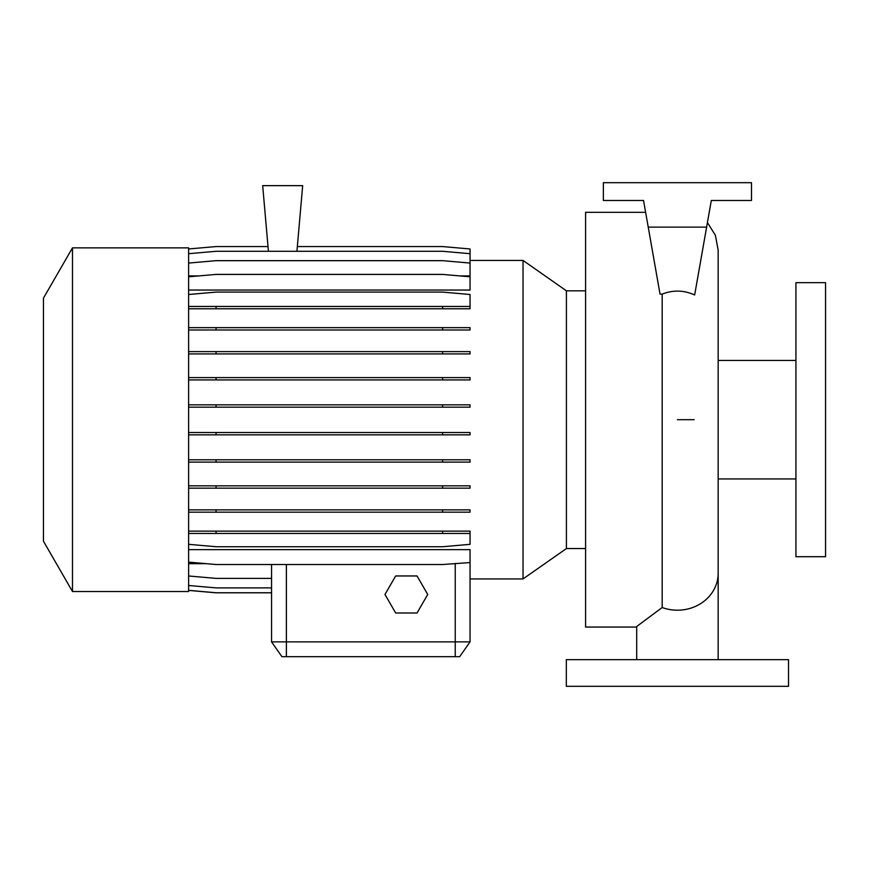 <?xml version="1.0" encoding="UTF-8"?>
<svg xmlns="http://www.w3.org/2000/svg" width="869" height="869" viewBox="0 0 869 869"><rect width="100%" height="100%" fill="white"/><g stroke="black" fill="none" stroke-linecap="round" stroke-linejoin="round"><path stroke-width="1.3" d="M677.429 659.647L718.163 659.647L677.429 659.647M645.613 212.308L585.587 212.308L585.587 627.06L636.695 627.06M636.695 659.647L636.695 626.495L662.178 607.518L662.178 294.113C673.16 289.822 683.979 290.116 694.657 294.993L706.616 227.124L648.231 227.124L660.038 294.113L662.178 294.113M470.053 260.439L523.029 260.439L566.414 290.822L566.414 548.556L585.587 548.556M523.029 260.439L523.029 578.939L566.414 548.556M72.485 419.684L72.485 591.517L188.616 591.517L188.616 247.861L72.485 247.861L72.485 419.684M72.485 247.861L43.45 298.143L43.45 541.224L72.485 591.517M795.928 419.684L795.928 556.703L825.55 556.703L825.55 282.675L795.928 282.675L795.928 419.684M788.52 659.647L566.327 659.647L566.327 686.314L788.52 686.314L788.52 659.647M523.029 578.939L470.053 578.939L470.053 641.876L459.679 656.692L281.936 656.692L271.562 641.876L470.053 641.876L470.053 549.653L188.616 549.653M297.339 246.568L442.614 246.568L470.053 248.968L470.053 275.907L459.658 275.907M199.001 275.907L188.616 275.907M188.616 276.809L216.055 274.408L442.614 274.408L470.053 276.809L470.053 290.05L188.616 290.05M206.094 563.655L188.616 563.655M188.616 590.409L216.055 592.81L271.562 592.81L271.562 641.876L271.562 564.524M296.926 251.293L302.673 185.651L262.677 185.651L268.423 251.293M648.231 227.124L643.527 200.467L648.187 226.907M706.616 227.124L711.32 200.467L751.489 200.467L751.489 182.686L603.358 182.686L603.358 200.467L643.527 200.467M395.667 575.962L384.978 594.472L395.667 612.993L417.044 612.993L427.733 594.472L417.044 575.962L395.667 575.962M188.616 248.968L216.055 246.568L268 246.568M188.616 585.489L216.055 587.889L271.562 587.889M188.616 590.344L216.055 592.745L271.562 592.745M188.616 575.984L216.055 578.385L271.562 578.385M470.053 562.558L442.614 564.524L216.055 564.524L188.616 562.124M188.616 485.825L470.053 485.825L470.053 488.161L188.616 488.161M216.055 485.825L216.055 488.161M442.614 485.825L442.614 488.161M188.616 377.602L470.053 377.602L470.053 379.927L188.616 379.927M216.055 377.602L216.055 379.927M442.614 377.602L442.614 379.927M188.616 308.777L470.053 308.777L470.053 294.504L442.614 292.103L216.055 292.103L188.616 294.504M188.616 306.453L216.055 306.453L216.055 308.777M216.055 306.453L442.614 306.453L442.614 308.777M442.614 306.453L470.053 306.453M188.616 404.845L470.053 404.845L470.053 407.17L188.616 407.17M216.055 404.845L216.055 407.17M442.614 404.845L442.614 407.17M188.616 509.853L470.053 509.853L470.053 512.178L188.616 512.178M216.055 509.853L216.055 512.178M442.614 509.853L442.614 512.178M188.616 253.694L216.055 251.293L442.614 251.293L470.053 253.694M188.616 531.133L470.053 531.133L470.053 533.457L188.616 533.457M216.055 531.133L216.055 533.457M442.614 531.133L442.614 533.457M188.616 544.331L216.055 546.731L442.614 546.731L470.053 544.331L470.053 533.457M188.616 432.523L470.053 432.523L470.053 434.848L188.616 434.848M216.055 432.523L216.055 434.848M442.614 432.523L442.614 434.848M188.616 327.646L470.053 327.646L470.053 329.981L188.616 329.981M216.055 327.646L216.055 329.981M442.614 327.646L442.614 329.981M188.616 459.788L470.053 459.788L470.053 462.112L188.616 462.112M216.055 459.788L216.055 462.112M442.614 459.788L442.614 462.112M188.616 351.608L470.053 351.608L470.053 353.933L188.616 353.933M216.055 351.608L216.055 353.933M442.614 351.608L442.614 353.933M188.616 263.068L216.055 260.667L442.614 260.667L470.053 263.068M718.163 659.647L718.163 573.301A40.734 36.889 180 0 1 677.429 610.201A40.734 36.889 180 0 1 662.178 607.518M286.379 656.692L286.379 564.524M455.237 656.692L455.237 563.427M694.146 419.684L677.429 419.684M718.163 478.938L795.928 478.938M718.163 360.439L795.928 360.439M566.414 290.822L585.587 290.822M718.163 573.301L718.163 250.087L715.383 235.303L707.431 222.54"/></g></svg>

